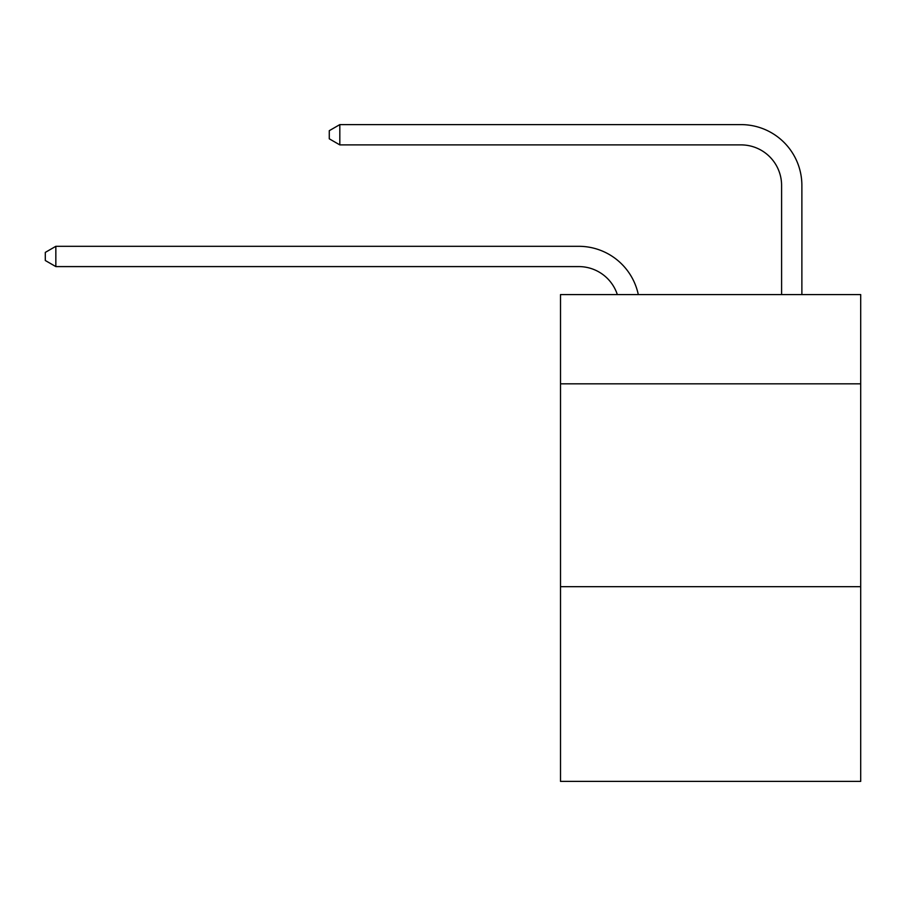 <?xml version="1.0" encoding="UTF-8"?>
<svg xmlns="http://www.w3.org/2000/svg" width="906" height="906" viewBox="0 0 906 906"><rect width="100%" height="100%" fill="white"/><g stroke="black" fill="none" stroke-linecap="round" stroke-linejoin="round"><path stroke-width="1.36" d="M860.7 383.838L860.7 294.586L560.508 294.586L560.508 383.838L860.7 383.838L860.7 781.391L560.508 781.391L560.508 383.838M860.7 586.669L560.508 586.669M578.753 266.591A40.566 40.566 -32.9 0 1 617.326 294.586A40.566 40.566 -37.4 0 0 578.753 266.591L55.844 266.591L45.3 260.509L45.3 252.4L55.844 246.307L578.753 246.307A60.849 60.849 147.1 0 1 638.3 294.586M781.595 294.586L781.595 185.458A40.566 40.566 18.5 0 0 741.029 144.892L339.818 144.892L329.274 138.811L329.274 130.691L339.818 124.609L741.029 124.609A60.849 60.849 36.2 0 1 801.878 185.458L801.878 294.586M55.844 246.307L578.753 246.307L55.844 246.307L578.753 246.307L55.844 246.307L578.753 246.307L55.844 246.307L55.844 266.591M781.595 185.458A40.566 40.566 -143.8 0 0 741.029 144.892A40.566 40.566 -143.8 0 1 781.595 185.458A40.566 40.566 -143.8 0 0 741.029 144.892A40.566 40.566 -143.8 0 1 781.595 185.458A40.566 40.566 -143.8 0 0 741.029 144.892A40.566 40.566 -143.8 0 1 781.595 185.458A40.566 40.566 -143.8 0 0 741.029 144.892M339.818 124.609L339.818 144.892"/></g></svg>
